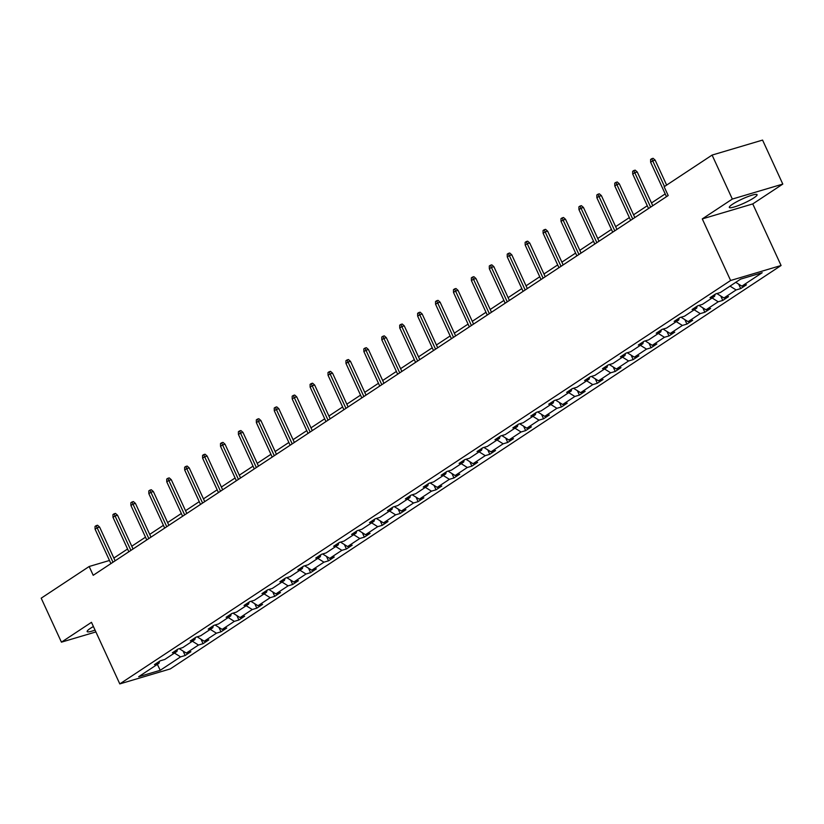 <?xml version="1.0" encoding="UTF-8"?>
<svg xmlns="http://www.w3.org/2000/svg" width="824" height="824" viewBox="0 0 824 824"><rect width="100%" height="100%" fill="white"/><g stroke="black" fill="none" stroke-linecap="round" stroke-linejoin="round"><path stroke-width="1.24" d="M732.567 204.208A15.275 2.266 155.3 0 0 729.322 207.442A15.275 2.266 155.3 0 0 738.881 205.361A15.275 2.266 155.3 0 0 753.847 197.894A15.275 2.266 155.3 0 0 757.081 194.67A15.275 2.266 155.3 0 0 747.523 196.751A15.275 2.266 155.3 0 0 732.567 204.208M93.4 626.518A15.275 2.266 155.3 0 0 90.393 628.351A15.275 2.266 155.3 0 0 87.148 631.575A15.275 2.266 155.3 0 0 95.059 630.113M782.8 184.082L732.33 199.058L702.285 218.906L752.755 203.919L782.8 184.082L762.571 140.09L712.091 155.077L664.134 186.749L668.182 195.546L93.205 575.296L89.167 566.5L41.2 598.183L61.429 642.164L95.893 631.936M752.755 203.919L781.08 265.503L170.269 668.923L119.799 683.91L730.61 280.49L781.08 265.503M732.33 199.058L712.091 155.077M735.76 282.344L741.868 286.144L746.441 284.795L740.694 288.585L738.654 284.146M174.461 653.061L180.569 656.872L160.237 670.303L138.679 676.7L159.011 663.269L154.448 664.618L160.186 660.827L164.759 659.468L176.933 651.434L172.37 652.783L178.108 648.993L182.681 647.633L194.855 639.589L190.282 640.948L196.03 637.158L200.603 635.798L212.777 627.754L208.204 629.114L213.952 625.323L218.525 623.964L230.699 615.919L226.126 617.279L231.874 613.478L236.447 612.129L248.621 604.085L244.048 605.444L249.796 601.644L254.369 600.294L266.543 592.25L261.97 593.599L267.718 589.809L272.291 588.449L284.465 580.415L279.892 581.765L285.64 577.974L290.202 576.615L302.387 568.57L297.814 569.93L303.562 566.139L308.125 564.78L320.309 556.736L315.736 558.095L321.484 554.305L326.047 552.945L338.231 544.901L333.658 546.261L339.406 542.46L343.969 541.111L356.143 533.066L351.58 534.426L357.317 530.625L361.891 529.276L374.065 521.231L369.502 522.581L375.239 518.79L379.812 517.431L391.987 509.397L387.424 510.746L393.161 506.956L397.734 505.596L409.909 497.552L405.346 498.911L411.083 495.121L415.656 493.761L427.831 485.717L423.258 487.077L429.005 483.286L433.579 481.927L445.753 473.882L441.18 475.242L446.927 471.452L451.501 470.092L463.675 462.048L459.102 463.407L464.849 459.607L469.423 458.257L481.597 450.213L477.024 451.573L482.771 447.772L487.344 446.412L499.519 438.378L494.946 439.728L500.693 435.937L505.256 434.578L517.441 426.533L512.868 427.893L518.615 424.103L523.178 422.743L535.363 414.699L530.79 416.058L536.537 412.268L541.1 410.908L553.285 402.864L548.712 404.224L554.459 400.433L559.022 399.074L571.197 391.029L566.634 392.389L572.371 388.588L576.944 387.239L589.119 379.195L584.556 380.554L590.293 376.753L594.866 375.404L607.041 367.36L602.478 368.709L608.215 364.919L612.788 363.559L624.963 355.515L620.4 356.874L626.137 353.084L630.71 351.724L642.885 343.68L638.312 345.04L644.059 341.249L648.632 339.89L660.807 331.845L656.234 333.205L661.981 329.415L666.554 328.055L678.729 320.011L674.156 321.37L679.903 317.57L684.476 316.22L696.651 308.176L692.078 309.536L697.825 305.735L702.398 304.386L714.573 296.341L710 297.691L715.747 293.9L720.31 292.541L740.652 279.109L762.2 272.713L741.868 286.144M730.023 286.134L736.12 289.945L740.694 288.585M736.12 289.945L723.946 297.979L728.519 296.63L722.772 300.42L720.732 295.981M712.101 297.969L718.198 301.78L722.772 300.42M718.198 301.78L706.024 309.824L710.597 308.464L704.85 312.255L702.81 307.816M694.179 309.803L700.287 313.614L704.85 312.255M700.287 313.614L688.102 321.659L692.675 320.299L686.928 324.089L684.888 319.65M676.257 321.648L682.365 325.449L686.928 324.089M682.365 325.449L670.18 333.493L674.753 332.134L669.006 335.934L666.966 331.485M658.335 333.483L664.443 337.284L669.006 335.934M664.443 337.284L652.258 345.328L656.831 343.969L651.084 347.769L649.044 343.32M640.413 345.318L646.521 349.118L651.084 347.769M646.521 349.118L634.346 357.163L638.909 355.813L633.172 359.604L631.122 355.165M622.491 357.153L628.599 360.964L633.172 359.604M628.599 360.964L616.424 368.998L620.987 367.648L615.25 371.439L613.2 366.999M604.569 368.987L610.677 372.798L615.25 371.439M610.677 372.798L598.502 380.843L603.065 379.483L597.328 383.273L595.278 378.834M586.647 380.822L592.755 384.633L597.328 383.273M592.755 384.633L580.58 392.677L585.143 391.318L579.406 395.108L577.356 390.669M568.725 392.667L574.833 396.468L579.406 395.108M574.833 396.468L562.658 404.512L567.231 403.152L561.484 406.953L559.434 402.503M550.803 404.502L556.911 408.302L561.484 406.953M556.911 408.302L544.736 416.347L549.309 414.987L543.562 418.788L541.523 414.338M532.881 416.336L538.989 420.137L543.562 418.788M538.989 420.137L526.814 428.181L531.387 426.832L525.64 430.622L523.601 426.183M514.969 428.171L521.067 431.982L525.64 430.622M521.067 431.982L508.892 440.016L513.465 438.667L507.718 442.457L505.678 438.018M497.047 440.006L503.145 443.817L507.718 442.457M503.145 443.817L490.97 451.861L495.543 450.501L489.796 454.292L487.757 449.853M479.125 451.84L485.233 455.651L489.796 454.292M485.233 455.651L473.048 463.696L477.621 462.336L471.874 466.127L469.834 461.687M461.203 463.685L467.311 467.486L471.874 466.127M467.311 467.486L455.126 475.53L459.699 474.171L453.952 477.972L451.913 473.522M443.281 475.52L449.389 479.321L453.952 477.972M449.389 479.321L437.204 487.365L441.777 486.006L436.03 489.806L433.991 485.357M425.359 487.355L431.467 491.156L436.03 489.806M431.467 491.156L419.292 499.2L423.855 497.851L418.118 501.641L416.068 497.202M407.437 499.19L413.545 503.001L418.118 501.641M413.545 503.001L401.37 511.034L405.933 509.685L400.196 513.476L398.147 509.036M389.515 511.024L395.623 514.835L400.196 513.476M395.623 514.835L383.448 522.88L388.011 521.52L382.274 525.31L380.224 520.871M371.593 522.859L377.701 526.67L382.274 525.31M377.701 526.67L365.526 534.714L370.089 533.355L364.352 537.145L362.303 532.706M353.671 534.704L359.779 538.505L364.352 537.145M359.779 538.505L347.604 546.549L352.178 545.189L346.43 548.98L344.381 544.54M335.749 546.539L341.857 550.339L346.43 548.98M341.857 550.339L329.682 558.384L334.256 557.024L328.508 560.825L326.469 556.375M317.827 558.373L323.935 562.174L328.508 560.825M323.935 562.174L311.76 570.218L316.334 568.869L310.586 572.659L308.547 568.22M299.915 570.208L306.013 574.019L310.586 572.659M306.013 574.019L293.838 582.053L298.412 580.704L292.664 584.494L290.625 580.055M281.993 582.043L288.091 585.854L292.664 584.494M288.091 585.854L275.916 593.898L280.49 592.538L274.742 596.329L272.703 591.889M264.071 593.877L270.179 597.688L274.742 596.329M270.179 597.688L257.994 605.733L262.568 604.373L256.82 608.164L254.781 603.724M246.149 605.722L252.257 609.523L256.82 608.164M252.257 609.523L240.072 617.567L244.646 616.208L238.898 619.998L236.859 615.559M228.227 617.557L234.335 621.358L238.898 619.998M234.335 621.358L222.15 629.402L226.724 628.043L220.976 631.843L218.937 627.394M210.305 629.392L216.413 633.192L220.976 631.843M216.413 633.192L204.239 641.237L208.802 639.877L203.065 643.678L201.015 639.228M192.383 641.226L198.491 645.038L203.065 643.678M198.491 645.038L186.317 653.072L190.88 651.722L185.143 655.513L183.093 651.073M180.569 656.872L185.143 655.513M715.088 294.333L714.573 296.341M716.859 293.571L723.946 297.979M697.166 306.178L696.651 308.176M698.937 305.405L706.024 309.824M679.244 318.012L678.729 320.011M681.026 317.24L688.102 321.659M661.322 329.847L660.807 331.845M663.104 329.075L670.18 333.493M643.4 341.682L642.885 343.68M645.182 340.909L652.258 345.328M625.478 353.517L624.963 355.515M627.26 352.754L634.346 357.163M607.556 365.351L607.041 367.36M609.338 364.589L616.424 368.998M589.634 377.196L589.119 379.195M591.416 376.424L598.502 380.843M571.712 389.031L571.197 391.029M573.494 388.259L580.58 392.677M553.79 400.866L553.285 402.864M555.572 400.093L562.658 404.512M535.868 412.7L535.363 414.699M537.65 411.928L544.736 416.347M517.946 424.535L517.441 426.533M519.728 423.773L526.814 428.181M500.034 436.37L499.519 438.378M501.806 435.608L508.892 440.016M482.112 448.215L481.597 450.213M483.884 447.442L490.97 451.861M464.19 460.049L463.675 462.048M465.972 459.277L473.048 463.696M446.268 471.884L445.753 473.882M448.05 471.112L455.126 475.53M428.346 483.719L427.831 485.717M430.128 482.946L437.204 487.365M410.424 495.554L409.909 497.552M412.206 494.791L419.292 499.2M392.502 507.388L391.987 509.397M394.284 506.626L401.37 511.034M374.58 519.233L374.065 521.231M376.362 518.461L383.448 522.88M356.658 531.068L356.143 533.066M358.44 530.296L365.526 534.714M338.736 542.903L338.231 544.901M340.518 542.13L347.604 546.549M320.814 554.737L320.309 556.736M322.596 553.965L329.682 558.384M302.892 566.572L302.387 568.57M304.674 565.81L311.76 570.218M284.98 578.407L284.465 580.415M286.752 577.645L293.838 582.053M267.058 590.252L266.543 592.25M268.83 589.479L275.916 593.898M249.136 602.087L248.621 604.085M250.918 601.314L257.994 605.733M231.214 613.921L230.699 615.919M232.996 613.149L240.072 617.567M213.292 625.756L212.777 627.754M215.074 624.983L222.15 629.402M195.37 637.591L194.855 639.589M197.152 636.828L204.239 641.237M177.448 649.425L176.933 651.434M179.23 648.663L186.317 653.072M159.526 661.27L159.011 663.269M702.285 218.906L730.61 280.49M119.799 683.91L91.474 622.326L61.429 642.164M109.479 560.475L89.167 566.5M665.205 193.908L651.485 202.962M647.283 205.743L633.563 214.796M629.361 217.577L615.652 226.631M611.439 229.412L597.73 238.476M593.517 241.247L579.808 250.311M575.595 253.092L561.886 262.145M557.673 264.926L543.964 273.98M539.751 276.761L526.042 285.815M521.829 288.596L508.12 297.649M503.907 300.43L490.198 309.494M485.995 312.265L472.276 321.329M468.073 324.11L454.354 333.164M450.151 335.945L436.432 344.998M432.229 347.779L418.51 356.833M414.307 359.614L400.598 368.668M396.385 371.449L382.676 380.513M378.463 383.284L364.754 392.348M360.541 395.129L346.832 404.182M342.619 406.963L328.91 416.017M324.697 418.798L310.988 427.852M306.775 430.633L293.066 439.686M288.853 442.467L275.144 451.531M270.942 454.302L257.222 463.366M253.02 466.147L239.3 475.201M235.097 477.982L221.378 487.036M217.175 489.817L203.456 498.87M199.254 501.651L185.544 510.705M181.332 513.486L167.622 522.55M163.41 525.321L149.7 534.385M145.488 537.166L131.778 546.219M127.566 549L113.856 558.054M157.353 664.36L160.237 670.303M115.123 560.825L99.601 527.061L97.139 527.793L112.991 562.236M95.079 529.152L95.028 526.402L96.181 525.64L97.139 527.793L95.079 529.152L110.921 563.606M96.181 525.64L97.541 525.238L99.601 527.061M133.045 548.99L117.523 515.227L115.061 515.958L130.913 550.401M113.001 517.317L112.95 514.567L114.103 513.805L115.061 515.958L113.001 517.317L128.843 551.761M114.103 513.805L115.463 513.404L117.523 515.227M150.967 537.145L135.445 503.392L132.983 504.113L148.825 538.566M130.923 505.483L130.872 502.733L132.025 501.971L132.983 504.113L130.923 505.483L146.765 539.926M132.025 501.971L133.385 501.569L135.445 503.392M168.889 525.31L153.367 491.547L150.905 492.278L166.747 526.721M148.835 493.648L148.794 490.898L149.937 490.136L150.905 492.278L148.835 493.648L164.687 528.091M149.937 490.136L151.307 489.734L153.367 491.547M186.811 513.476L171.289 479.712L168.827 480.444L184.669 514.887M166.757 481.813L166.716 479.053L167.859 478.301L168.827 480.444L166.757 481.813L182.609 516.257M167.859 478.301L169.229 477.889L171.289 479.712M204.733 501.641L189.201 467.877L186.749 468.609L202.591 503.052M184.679 469.968L184.638 467.218L185.781 466.466L186.749 468.609L184.679 469.968L200.52 504.422M185.781 466.466L187.151 466.054L189.201 467.877M222.655 489.806L207.123 456.043L204.671 456.774L220.513 491.217M202.601 458.134L202.56 455.384L203.703 454.621L204.671 456.774L202.601 458.134L218.442 492.587M203.703 454.621L205.073 454.22L207.123 456.043M240.577 477.972L225.045 444.208L222.593 444.939L238.435 479.383M220.523 446.299L220.482 443.549L221.625 442.787L222.593 444.939L220.523 446.299L236.364 480.742M221.625 442.787L222.995 442.385L225.045 444.208M258.499 466.127L242.967 432.373L240.515 433.094L256.357 467.548M238.445 434.464L238.393 431.714L239.547 430.952L240.515 433.094L238.445 434.464L254.286 468.908M239.547 430.952L240.907 430.55L242.967 432.373M276.421 454.292L260.889 420.528L258.437 421.26L274.279 455.703M256.367 422.63L256.315 419.88L257.469 419.117L258.437 421.26L256.367 422.63L272.208 457.073M257.469 419.117L258.829 418.716L260.889 420.528M294.343 442.457L278.811 408.694L276.359 409.425L292.201 443.868M274.289 410.795L274.238 408.034L275.391 407.283L276.359 409.425L274.289 410.795L290.13 445.238M275.391 407.283L276.751 406.871L278.811 408.694M312.265 430.622L296.733 396.859L294.281 397.59L310.123 432.034M292.211 398.96L292.159 396.2L293.313 395.448L294.281 397.59L292.211 398.96L308.052 433.403M293.313 395.448L294.673 395.036L296.733 396.859M330.177 418.788L314.655 385.024L312.193 385.756L328.045 420.199M310.133 387.115L310.082 384.365L311.235 383.603L312.193 385.756L310.133 387.115L325.974 421.569M311.235 383.603L312.595 383.201L314.655 385.024M348.099 406.953L332.577 373.19L330.115 373.921L345.967 408.364M328.055 375.281L328.003 372.53L329.157 371.768L330.115 373.921L328.055 375.281L343.896 409.724M329.157 371.768L330.517 371.367L332.577 373.19M366.021 395.108L350.499 361.355L348.037 362.076L363.878 396.529M345.977 363.446L345.926 360.696L347.079 359.933L348.037 362.076L345.977 363.446L361.818 397.889M347.079 359.933L348.439 359.532L350.499 361.355M383.943 383.273L368.421 349.51L365.959 350.241L381.8 384.684M363.889 351.611L363.848 348.861L364.991 348.099L365.959 350.241L363.889 351.611L379.74 386.054M364.991 348.099L366.361 347.697L368.421 349.51M401.865 371.439L386.343 337.675L383.881 338.406L399.722 372.85M381.811 339.776L381.769 337.016L382.913 336.264L383.881 338.406L381.811 339.776L397.662 374.22M382.913 336.264L384.283 335.852L386.343 337.675M419.787 359.604L404.254 325.841L401.803 326.572L417.644 361.015M399.733 327.942L399.692 325.181L400.835 324.429L401.803 326.572L399.733 327.942L415.574 362.385M400.835 324.429L402.205 324.017L404.254 325.841M437.709 347.769L422.176 314.006L419.725 314.737L435.566 349.18M417.655 316.097L417.613 313.347L418.757 312.584L419.725 314.737L417.655 316.097L433.496 350.55M418.757 312.584L420.127 312.183L422.176 314.006M455.631 335.934L440.098 302.171L437.647 302.902L453.488 337.346M435.577 304.262L435.536 301.512L436.679 300.75L437.647 302.902L435.577 304.262L451.418 338.705M436.679 300.75L438.049 300.348L440.098 302.171M473.553 324.089L458.02 290.336L455.569 291.057L471.41 325.511M453.499 292.427L453.447 289.677L454.601 288.915L455.569 291.057L453.499 292.427L469.34 326.871M454.601 288.915L455.96 288.513L458.02 290.336M491.475 312.255L475.942 278.502L473.491 279.223L489.332 313.666M471.421 280.593L471.369 277.843L472.523 277.08L473.491 279.223L471.421 280.593L487.262 315.036M472.523 277.08L473.882 276.679L475.942 278.502M509.397 300.42L493.864 266.657L491.413 267.388L507.254 301.831M489.343 268.758L489.291 265.998L490.445 265.246L491.413 267.388L489.343 268.758L505.184 303.201M490.445 265.246L491.804 264.834L493.864 266.657M527.319 288.585L511.786 254.822L509.335 255.553L525.176 289.997M507.265 256.923L507.213 254.163L508.367 253.411L509.335 255.553L507.265 256.923L523.106 291.366M508.367 253.411L509.726 252.999L511.786 254.822M545.231 276.751L529.708 242.987L527.247 243.719L543.098 278.162M525.187 245.078L525.135 242.328L526.289 241.566L527.247 243.719L525.187 245.078L541.028 279.532M526.289 241.566L527.648 241.164L529.708 242.987M563.153 264.916L547.63 231.153L545.169 231.884L561.02 266.327M543.109 233.243L543.057 230.493L544.211 229.731L545.169 231.884L543.109 233.243L558.95 267.687M544.211 229.731L545.57 229.33L547.63 231.153M581.074 253.071L565.552 219.318L563.091 220.039L578.932 254.492M561.031 221.409L560.979 218.659L562.133 217.897L563.091 220.039L561.031 221.409L576.872 255.852M562.133 217.897L563.492 217.495L565.552 219.318M598.996 241.236L583.474 207.483L581.013 208.204L596.854 242.647M578.942 209.574L578.901 206.824L580.044 206.062L581.013 208.204L578.942 209.574L594.794 244.017M580.044 206.062L581.414 205.66L583.474 207.483M616.919 229.402L601.396 195.638L598.935 196.37L614.776 230.813M596.864 197.739L596.823 194.979L597.966 194.227L598.935 196.37L596.864 197.739L612.716 232.183M597.966 194.227L599.336 193.815L601.396 195.638M634.841 217.567L619.308 183.803L616.857 184.535L632.698 218.978M614.786 185.905L614.745 183.144L615.889 182.392L616.857 184.535L614.786 185.905L630.628 220.348M615.889 182.392L617.258 181.98L619.308 183.803M652.763 205.732L637.23 171.969L634.779 172.7L650.62 207.143M632.708 174.06L632.667 171.31L633.811 170.547L634.779 172.7L632.708 174.06L648.55 208.513M633.811 170.547L635.18 170.146L637.23 171.969M666.637 185.091L655.152 160.134L652.701 160.865L664.494 186.512M650.63 162.225L650.589 159.475L651.733 158.713L652.701 160.865L650.63 162.225L666.472 196.668M651.733 158.713L653.102 158.311L655.152 160.134"/></g></svg>
